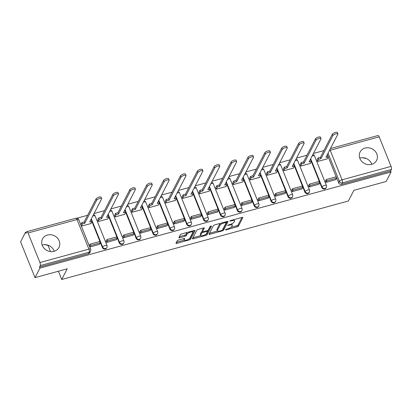 <?xml version="1.0" encoding="UTF-8"?>
<svg xmlns="http://www.w3.org/2000/svg" width="412" height="412" viewBox="0 0 412 412"><rect width="100%" height="100%" fill="white"/><g stroke="black" fill="none" stroke-linecap="round" stroke-linejoin="round"><path stroke-width="0.62" d="M225.323 229.767L225.9 229.891L237.178 226.806A1.164 0.366 158.1 0 0 238.481 226.044L242.848 217.593A1.164 0.366 158.1 0 0 242.869 217.448A1.164 0.366 158.1 0 0 242.029 217.412L230.751 220.502L229.824 221.136L231.868 220.76A3.729 1.174 158.1 0 1 234.552 220.873A3.729 1.174 158.1 0 1 234.49 221.332L234.129 222.037A3.729 1.174 158.1 0 1 229.953 224.468L227.578 225.4L229.613 225.127A3.729 1.174 158.1 0 1 232.296 225.24A3.729 1.174 158.1 0 1 232.234 225.699L231.874 226.404A3.729 1.174 158.1 0 1 227.697 228.835L225.323 229.767M371.619 164.362A9.255 8.245 27.3 0 0 376.568 160.464A9.255 8.245 27.3 0 0 374.941 151.019A9.255 8.245 27.3 0 0 365.073 148.068A9.255 8.245 27.3 0 0 360.124 151.971A9.255 8.245 27.3 0 0 361.751 161.416A9.255 8.245 27.3 0 0 371.619 164.362M371.809 164.311A9.255 8.245 27.3 0 0 359.928 158.023A9.255 8.245 27.3 0 0 359.743 158.074M54.024 251.315A9.255 8.245 27.3 0 0 58.968 247.416A9.255 8.245 27.3 0 0 57.34 237.971A9.255 8.245 27.3 0 0 47.473 235.02A9.255 8.245 27.3 0 0 42.524 238.919A9.255 8.245 27.3 0 0 44.156 248.364A9.255 8.245 27.3 0 0 54.024 251.315M54.209 251.258A9.255 8.245 27.3 0 0 42.333 244.97A9.255 8.245 27.3 0 0 42.142 245.027M178.525 240.021A1.164 0.366 158.1 0 0 177.222 240.778L175.996 243.152A1.164 0.366 158.1 0 0 175.976 243.296A1.164 0.366 158.1 0 0 176.815 243.332L189.345 239.902A1.164 0.366 158.1 0 0 190.648 239.14L195.015 230.689A1.164 0.366 158.1 0 0 195.036 230.545A1.164 0.366 158.1 0 0 194.196 230.509L181.666 233.939A1.164 0.366 158.1 0 0 180.363 234.701L178.885 237.564A1.164 0.366 158.1 0 0 178.865 237.709A1.164 0.366 158.1 0 0 179.704 237.745L185.065 236.277A1.164 0.366 158.1 0 0 186.368 235.515L187.105 234.093A3.116 0.984 158.1 0 1 190.087 232.213A3.116 0.984 158.1 0 1 192.831 232.152A3.116 0.984 158.1 0 1 192.785 232.538L189.906 238.105A3.116 0.984 158.1 0 1 186.924 239.98A3.116 0.984 158.1 0 1 184.179 240.042A3.116 0.984 158.1 0 1 184.226 239.66L184.705 238.728A1.164 0.366 158.1 0 0 184.725 238.589A1.164 0.366 158.1 0 0 183.886 238.553L178.525 240.021M391.055 171.979L386.137 181.501L353.898 190.323L348.387 200.994L61.728 279.475L67.238 268.804L35.005 277.631L39.918 268.109L391.055 171.979L390.633 170.934L391.4 169.45L342.398 182.866A2.374 2.117 -152.7 0 1 339.395 181.373L328.06 153.182M209.018 234.109A1.164 0.366 158.1 0 0 208.997 234.253A1.164 0.366 158.1 0 0 209.837 234.289L222.367 230.859A1.164 0.366 158.1 0 0 223.67 230.097L228.037 221.646A1.164 0.366 158.1 0 0 228.057 221.502A1.164 0.366 158.1 0 0 227.218 221.471L214.688 224.9A1.164 0.366 158.1 0 0 213.385 225.658L209.018 234.109M205.856 235.381L193.326 238.811A1.164 0.366 158.1 0 1 192.486 238.775A1.164 0.366 158.1 0 1 192.507 238.63L196.874 230.179A1.164 0.366 158.1 0 1 198.177 229.417L203.538 227.949A1.164 0.366 158.1 0 1 204.378 227.985A1.164 0.366 158.1 0 1 204.357 228.13L202.591 231.559A1.164 0.366 158.1 0 0 202.57 231.698A1.164 0.366 158.1 0 0 203.41 231.735L206.963 230.761A1.164 0.366 158.1 0 0 208.271 230.004L210.115 226.435L211.598 226.028L207.159 234.619A1.164 0.366 158.1 0 1 205.856 235.381L205.485 234.459M35.005 277.631L20.6 241.803L25.518 232.286L26.636 231.977M323.873 150.601L313.429 153.46M307.002 155.221L296.552 158.084M290.125 159.841L279.676 162.704M273.249 164.46L262.805 167.323M256.372 169.08L245.928 171.943M239.501 173.704L229.051 176.563M222.624 178.324L212.18 181.182M205.748 182.943L195.303 185.802M188.871 187.563L178.427 190.421M172 192.183L161.55 195.041M155.123 196.802L144.679 199.66M138.247 201.422L127.802 204.28M121.375 206.041L110.926 208.899M104.499 210.661L94.049 213.524M87.622 215.28L76.998 218.19M39.918 268.109L39.501 267.069L40.268 265.586A2.374 0.772 -105.3 0 0 39.923 262.537L28.037 232.976A2.374 0.772 -105.3 0 0 26.919 231.647A2.374 0.772 -105.3 0 0 26.703 231.848L25.935 233.331L25.518 232.286M390.633 170.934L341.63 184.349A2.374 2.117 -152.7 0 1 338.628 182.856L328.168 156.838M327.561 155.329L327.298 154.665M330.455 148.547L378.051 135.517A2.374 0.772 74.7 0 1 379.174 136.846L391.055 166.407A2.374 0.772 74.7 0 1 391.4 169.45M317.086 159.882L317.662 161.463L327.396 158.8L327.293 158.538M325.707 180.708L325.428 180.786L326.057 182.351L335.775 179.637M308.83 185.333L308.552 185.405L309.185 186.976L318.898 184.257M300.209 164.501L300.786 166.082L310.519 163.42L310.416 163.157M291.954 189.953L291.675 190.025L292.309 191.595L302.022 188.876M283.332 169.121L283.909 170.702L293.648 168.039L293.54 167.777M275.082 194.572L274.804 194.644L275.432 196.215L285.15 193.496M266.461 173.74L267.033 175.321L276.771 172.659L276.668 172.396M258.206 199.192L257.927 199.269L258.556 200.835L268.274 198.115M249.584 178.36L250.161 179.941L259.895 177.278L259.792 177.016M241.329 203.811L241.051 203.888L241.684 205.454L251.397 202.735M232.708 182.98L233.285 184.561L243.018 181.898L242.915 181.641M224.452 208.431L224.18 208.508L224.808 210.074L234.521 207.36M215.831 187.599L216.408 189.185L226.147 186.518L226.039 186.26M207.581 213.05L207.303 213.128L207.931 214.693L217.649 211.979M198.96 192.224L199.532 193.805L209.27 191.137L209.167 190.88M190.705 217.67L190.426 217.747L191.055 219.313L200.773 216.599M182.083 196.843L182.66 198.424L192.394 195.757L192.291 195.499M173.828 222.289L173.55 222.367L174.183 223.932L183.896 221.218M165.207 201.463L165.784 203.044L175.517 200.376L175.414 200.119M156.951 226.909L156.678 226.986L157.307 228.552L167.02 225.838M148.33 206.082L148.907 207.663L158.646 204.996L158.538 204.738M140.08 231.529L139.802 231.606L140.43 233.171L150.148 230.457M131.459 210.702L132.036 212.283L141.769 209.615L141.666 209.358M123.203 236.148L122.925 236.225L123.554 237.791L133.272 235.077M114.582 215.322L115.159 216.903L124.893 214.24L124.79 213.977M106.327 240.773L106.049 240.845L106.682 242.416L116.395 239.696M97.706 219.941L98.283 221.522L108.016 218.86L107.913 218.597M89.456 245.392L89.177 245.464L89.806 247.035L99.519 244.316M80.834 224.561L81.406 226.142L91.145 223.479L91.037 223.216M102.377 247.535L102.645 247.009A2.374 2.117 -152.7 0 0 104.741 248.57A2.374 2.117 -152.7 0 0 106.919 247.504L106.646 248.029A2.374 2.117 27.3 0 1 104.468 249.095A2.374 2.117 27.3 0 1 102.377 247.535L91.917 221.517M91.31 220.008L91.042 219.344M119.248 242.915L119.521 242.39A2.374 2.117 -152.7 0 0 121.612 243.95A2.374 2.117 -152.7 0 0 123.796 242.884L123.523 243.41A2.374 2.117 27.3 0 1 121.344 244.476A2.374 2.117 27.3 0 1 119.248 242.915L108.794 216.897M108.186 215.388L107.918 214.724M136.125 238.296L136.398 237.77A2.374 2.117 -152.7 0 0 138.489 239.331A2.374 2.117 -152.7 0 0 140.667 238.265L140.399 238.79A2.374 2.117 27.3 0 1 138.216 239.856A2.374 2.117 27.3 0 1 136.125 238.296L125.665 212.278M125.063 210.769L124.795 210.105M153.001 233.676L153.274 233.146A2.374 2.117 -152.7 0 0 155.365 234.711A2.374 2.117 -152.7 0 0 157.544 233.645L157.271 234.171A2.374 2.117 27.3 0 1 155.092 235.237A2.374 2.117 27.3 0 1 153.001 233.676L142.542 207.658M141.934 206.149L141.666 205.485M169.878 229.057L170.146 228.526A2.374 2.117 -152.7 0 0 172.242 230.092A2.374 2.117 -152.7 0 0 174.42 229.026L174.147 229.551A2.374 2.117 27.3 0 1 171.969 230.617A2.374 2.117 27.3 0 1 169.878 229.057L159.418 203.039M158.811 201.53L158.543 200.865M186.749 224.432L187.022 223.907A2.374 2.117 -152.7 0 0 189.113 225.472A2.374 2.117 -152.7 0 0 191.297 224.406L191.024 224.931A2.374 2.117 27.3 0 1 188.845 225.997A2.374 2.117 27.3 0 1 186.749 224.432L176.295 198.419M175.687 196.91L175.419 196.246M203.626 219.812L203.899 219.287A2.374 2.117 -152.7 0 0 205.99 220.853A2.374 2.117 -152.7 0 0 208.168 219.787L207.895 220.312A2.374 2.117 27.3 0 1 205.717 221.378A2.374 2.117 27.3 0 1 203.626 219.812L193.166 193.8M192.558 192.291L192.296 191.626M220.502 215.193L220.775 214.667A2.374 2.117 -152.7 0 0 222.866 216.228A2.374 2.117 -152.7 0 0 225.045 215.167L224.772 215.692A2.374 2.117 27.3 0 1 222.593 216.758A2.374 2.117 27.3 0 1 220.502 215.193L210.043 189.18M209.435 187.671L209.167 187.007M237.379 210.573L237.647 210.048A2.374 2.117 -152.7 0 0 239.743 211.608A2.374 2.117 -152.7 0 0 241.921 210.542L241.648 211.073A2.374 2.117 27.3 0 1 239.47 212.139A2.374 2.117 27.3 0 1 237.379 210.573L226.919 184.561M226.312 183.046L226.044 182.387M254.25 205.954L254.523 205.428A2.374 2.117 -152.7 0 0 256.614 206.989A2.374 2.117 -152.7 0 0 258.793 205.923L258.525 206.453A2.374 2.117 27.3 0 1 256.346 207.514A2.374 2.117 27.3 0 1 254.25 205.954L243.796 179.941M243.188 178.427L242.92 177.763M271.127 201.334L271.4 200.809A2.374 2.117 -152.7 0 0 273.491 202.369A2.374 2.117 -152.7 0 0 275.669 201.303L275.396 201.828A2.374 2.117 27.3 0 1 273.218 202.895A2.374 2.117 27.3 0 1 271.127 201.334L260.667 175.321M260.06 173.807L259.797 173.143M288.003 196.715L288.276 196.189A2.374 2.117 -152.7 0 0 290.367 197.75A2.374 2.117 -152.7 0 0 292.546 196.684L292.273 197.209A2.374 2.117 27.3 0 1 290.094 198.275A2.374 2.117 27.3 0 1 288.003 196.715L277.544 170.697M276.936 169.188L276.668 168.523M304.875 192.095L305.148 191.57A2.374 2.117 -152.7 0 0 307.244 193.13A2.374 2.117 -152.7 0 0 309.422 192.064L309.149 192.589A2.374 2.117 27.3 0 1 306.971 193.655A2.374 2.117 27.3 0 1 304.875 192.095L294.42 166.077M293.813 164.568L293.545 163.904M321.751 187.475L322.024 186.95A2.374 2.117 -152.7 0 0 324.115 188.511A2.374 2.117 -152.7 0 0 326.294 187.445L326.026 187.97A2.374 2.117 27.3 0 1 323.847 189.036A2.374 2.117 27.3 0 1 321.751 187.475L311.297 161.458M310.689 159.949L310.421 159.284M61.728 279.475L58.411 271.22M50.511 251.578L48.019 245.372M362.503 157.698L366.598 158.651M44.903 244.651L48.997 245.598M39.501 267.069L88.503 253.653A2.374 2.117 27.3 0 0 89.77 252.649L90.537 251.166A2.374 2.117 -152.7 0 1 89.27 252.17L40.268 265.586M232.296 225.24L231.874 224.195A3.729 1.174 158.1 0 0 231.523 223.907M234.552 220.873L234.129 219.828A3.729 1.174 158.1 0 0 233.954 219.622M230.916 227.357L236.761 225.761A1.164 0.366 158.1 0 0 238.064 224.998L241.973 217.428M222.696 229.51A1.164 0.366 158.1 0 0 223.252 229.057L227.161 221.486M209.471 233.228L217.495 231.034M221.538 230.524L222.454 229.989L226.286 222.573L224.169 222.866A3.729 1.174 158.1 0 0 219.998 225.302L217.376 230.37A3.729 1.174 158.1 0 0 217.32 230.828A3.729 1.174 158.1 0 0 219.998 230.941L221.538 230.524M220.533 223.299A3.729 1.174 158.1 0 0 219.575 224.257L219.998 225.302M217.32 230.828L216.897 229.788A3.729 1.174 158.1 0 1 216.959 229.324L219.575 224.257M200.778 235.613L192.96 237.75M203.487 227.965L202.168 230.514A1.164 0.366 158.1 0 0 202.148 230.658L202.57 231.698M210.63 226.049L206.742 233.573L207.159 234.619M200.752 235.113A3.116 0.984 158.1 0 0 200.701 235.499A3.116 0.984 158.1 0 0 203.451 235.437A3.116 0.984 158.1 0 0 206.433 233.558L207.447 231.601A1.164 0.366 158.1 0 0 207.463 231.456A1.164 0.366 158.1 0 0 206.623 231.42L203.07 232.394A1.164 0.366 158.1 0 0 201.762 233.156L200.752 235.113L200.33 234.067A3.116 0.984 158.1 0 0 200.284 234.454L200.701 235.499M202.452 231.41A1.164 0.366 158.1 0 0 201.344 232.111L201.762 233.156M200.33 234.067L201.344 232.111M205.861 234.191A1.164 0.366 158.1 0 0 206.742 233.573M184.179 240.042L183.757 238.996A3.116 0.984 158.1 0 1 183.809 238.615L183.834 238.569M192.831 232.152L192.414 231.111A3.116 0.984 158.1 0 0 192.352 231.014M187.275 232.404A3.116 0.984 158.1 0 0 186.682 233.048L187.105 234.093M179.338 236.684L184.643 235.231A1.164 0.366 158.1 0 0 185.951 234.469L186.682 233.048M189.381 238.692A1.164 0.366 158.1 0 0 190.231 238.095L194.14 230.524M176.449 242.271L184.236 240.139M326.85 155.525L327.725 155.283L328.271 156.642L325.943 157.281L337.855 134.219A2.729 0.86 158.1 0 0 337.902 133.885A2.729 0.86 158.1 0 0 335.497 133.936A2.729 0.86 158.1 0 0 332.881 135.584L332.335 134.224A2.729 0.86 -21.9 0 1 334.951 132.582A2.729 0.86 -21.9 0 1 337.356 132.525L337.902 133.885M317.049 159.949L318.1 157.92L318.646 159.279L320.969 158.641L320.423 157.281L332.335 134.224M318.1 157.92L320.423 157.281M325.531 181.048L326.335 179.498L326.881 180.858L336.506 178.221L335.739 179.704M326.881 180.858L326.113 182.341M326.335 179.498L335.96 176.861L336.506 178.221M320.969 158.641L332.881 135.584M318.646 159.279L317.595 161.303M328.271 156.642L327.118 158.872M309.978 160.144L310.849 159.902L311.395 161.262L309.072 161.901L320.984 138.844A2.729 0.86 158.1 0 0 321.025 138.504A2.729 0.86 158.1 0 0 318.62 138.556A2.729 0.86 158.1 0 0 316.004 140.204L315.458 138.844A2.729 0.86 -21.9 0 1 318.074 137.201A2.729 0.86 -21.9 0 1 320.479 137.145L321.025 138.504M300.178 164.568L301.224 162.539L301.769 163.899L304.092 163.26L303.546 161.906L315.458 138.844M301.224 162.539L303.546 161.906M308.655 185.668L309.458 184.118L310.004 185.477L319.63 182.84L318.862 184.324M310.004 185.477L309.237 186.96M309.458 184.118L319.084 181.481L319.63 182.84M304.092 163.26L316.004 140.204M301.769 163.899L300.724 165.923M311.395 161.262L310.241 163.492M293.102 164.764L293.977 164.527L294.518 165.882L292.196 166.52L304.108 143.464A2.729 0.86 158.1 0 0 304.149 143.124A2.729 0.86 158.1 0 0 301.744 143.18A2.729 0.86 158.1 0 0 299.133 144.823L298.587 143.464A2.729 0.86 -21.9 0 1 301.198 141.821A2.729 0.86 -21.9 0 1 303.603 141.769L304.149 143.124M283.302 169.188L284.347 167.159L284.893 168.518L287.221 167.88L286.675 166.525L298.587 143.464M284.347 167.159L286.675 166.525M291.784 190.287L292.582 188.737L293.128 190.097L302.753 187.46L301.991 188.943M293.128 190.097L292.36 191.58M292.582 188.737L302.207 186.1L302.753 187.46M287.221 167.88L299.133 144.823M284.893 168.518L283.847 170.542M294.518 165.882L293.37 168.111M276.225 169.383L277.101 169.147L277.647 170.501L275.319 171.14L287.231 148.083A2.729 0.86 158.1 0 0 287.277 147.743A2.729 0.86 158.1 0 0 284.867 147.8A2.729 0.86 158.1 0 0 282.256 149.443L281.71 148.088A2.729 0.86 -21.9 0 1 284.321 146.44A2.729 0.86 -21.9 0 1 286.731 146.389L287.277 147.743M266.425 173.807L267.47 171.778L268.016 173.138L270.344 172.499L269.798 171.145L281.71 148.088M267.47 171.778L269.798 171.145M274.907 194.907L275.705 193.357L276.251 194.716L285.882 192.08L285.114 193.563M276.251 194.716L275.489 196.2M275.705 193.357L285.336 190.72L285.882 192.08M270.344 172.499L282.256 149.443M268.016 173.138L266.971 175.167M277.647 170.501L276.493 172.736M259.354 174.003L260.224 173.766L260.77 175.121L258.442 175.759L270.354 152.703A2.729 0.86 158.1 0 0 270.401 152.363A2.729 0.86 158.1 0 0 267.996 152.419A2.729 0.86 158.1 0 0 265.38 154.062L264.834 152.708A2.729 0.86 -21.9 0 1 267.45 151.06A2.729 0.86 -21.9 0 1 269.855 151.008L270.401 152.363M249.548 178.427L250.599 176.398L251.145 177.757L253.468 177.119L252.922 175.764L264.834 152.708M250.599 176.398L252.922 175.764M258.03 199.526L258.834 197.976L259.38 199.336L269.005 196.699L268.238 198.182M259.38 199.336L258.612 200.819M258.834 197.976L268.459 195.34L269.005 196.699M253.468 177.119L265.38 154.062M251.145 177.757L250.094 179.787M260.77 175.121L259.617 177.356M242.477 178.623L243.348 178.386L243.894 179.74L241.571 180.379L253.483 157.322A2.729 0.86 158.1 0 0 253.524 156.982A2.729 0.86 158.1 0 0 251.119 157.039A2.729 0.86 158.1 0 0 248.503 158.682L247.957 157.327A2.729 0.86 -21.9 0 1 250.573 155.679A2.729 0.86 -21.9 0 1 252.978 155.628L253.524 156.982M232.677 183.046L233.722 181.023L234.268 182.377L236.591 181.743L236.045 180.384L247.957 157.327M233.722 181.023L236.045 180.384M241.159 204.146L241.957 202.596L242.503 203.955L252.129 201.319L251.361 202.802M242.503 203.955L241.736 205.439M241.957 202.596L251.583 199.964L252.129 201.319M236.591 181.743L248.503 158.682M234.268 182.377L233.223 184.406M243.894 179.74L242.74 181.975M225.601 183.242L226.476 183.005L227.022 184.36L224.695 184.998L236.606 161.942A2.729 0.86 158.1 0 0 236.648 161.607A2.729 0.86 158.1 0 0 234.243 161.659A2.729 0.86 158.1 0 0 231.632 163.301L231.086 161.947A2.729 0.86 -21.9 0 1 233.697 160.299A2.729 0.86 -21.9 0 1 236.102 160.247L236.648 161.607M215.8 187.666L216.846 185.642L217.392 186.997L219.72 186.363L219.174 185.003L231.086 161.947M216.846 185.642L219.174 185.003M224.282 208.766L225.081 207.215L225.627 208.575L235.257 205.938L234.49 207.421M225.627 208.575L224.859 210.058M225.081 207.215L234.711 204.584L235.257 205.938M219.72 186.363L231.632 163.301M217.392 186.997L216.346 189.026M227.022 184.36L225.869 186.595M208.724 187.862L209.6 187.625L210.146 188.984L207.818 189.618L219.73 166.561A2.729 0.86 158.1 0 0 219.776 166.227A2.729 0.86 158.1 0 0 217.366 166.278A2.729 0.86 158.1 0 0 214.755 167.926L214.209 166.566A2.729 0.86 -21.9 0 1 216.82 164.918A2.729 0.86 -21.9 0 1 219.23 164.867L219.776 166.227M198.924 192.286L199.969 190.262L200.515 191.616L202.843 190.983L202.297 189.623L214.209 166.566M199.969 190.262L202.297 189.623M207.406 213.385L208.204 211.84L208.75 213.195L218.381 210.558L217.613 212.041M208.75 213.195L207.988 214.678M208.204 211.84L217.835 209.203L218.381 210.558M202.843 190.983L214.755 167.926M200.515 191.616L199.47 193.645M210.146 188.984L208.992 191.214M191.853 192.481L192.723 192.244L193.269 193.604L190.941 194.237L202.853 171.181A2.729 0.86 158.1 0 0 202.9 170.846A2.729 0.86 158.1 0 0 200.495 170.898A2.729 0.86 158.1 0 0 197.878 172.546L197.333 171.186A2.729 0.86 -21.9 0 1 199.949 169.538A2.729 0.86 -21.9 0 1 202.354 169.487L202.9 170.846M182.047 196.905L183.098 194.881L183.644 196.236L185.967 195.602L185.421 194.243L197.333 171.186M183.098 194.881L185.421 194.243M190.529 218.005L191.333 216.46L191.879 217.814L201.504 215.177L200.737 216.661M191.879 217.814L191.111 219.297M191.333 216.46L200.958 213.823L201.504 215.177M185.967 195.602L197.878 172.546M183.644 196.236L182.593 198.265M193.269 193.604L192.116 195.834M174.976 197.101L175.847 196.864L176.393 198.224L174.07 198.857L185.982 175.8A2.729 0.86 158.1 0 0 186.023 175.466A2.729 0.86 158.1 0 0 183.618 175.517A2.729 0.86 158.1 0 0 181.002 177.165L180.456 175.806A2.729 0.86 -21.9 0 1 183.072 174.163A2.729 0.86 -21.9 0 1 185.477 174.106L186.023 175.466M165.176 201.525L166.221 199.501L166.767 200.86L169.095 200.222L168.549 198.862L180.456 175.806M166.221 199.501L168.549 198.862M173.658 222.624L174.456 221.079L175.002 222.434L184.627 219.802L183.865 221.28M175.002 222.434L174.235 223.917M174.456 221.079L184.082 218.442L184.627 219.802M169.095 200.222L181.002 177.165M166.767 200.86L165.722 202.884M176.393 198.224L175.244 200.453M158.1 201.726L158.975 201.483L159.521 202.843L157.193 203.477L169.105 180.42A2.729 0.86 158.1 0 0 169.147 180.085A2.729 0.86 158.1 0 0 166.742 180.137A2.729 0.86 158.1 0 0 164.131 181.785L163.585 180.425A2.729 0.86 -21.9 0 1 166.196 178.782A2.729 0.86 -21.9 0 1 168.601 178.726L169.147 180.085M148.299 206.149L149.345 204.12L149.891 205.48L152.219 204.841L151.673 203.482L163.585 180.425M149.345 204.12L151.673 203.482M156.781 227.244L157.58 225.699L158.126 227.053L167.756 224.422L166.989 225.905M158.126 227.053L157.358 228.536M157.58 225.699L167.21 223.062L167.756 224.422M152.219 204.841L164.131 181.785M149.891 205.48L148.845 207.504M159.521 202.843L158.368 205.073M141.223 206.345L142.099 206.103L142.645 207.463L140.317 208.101L152.229 185.04A2.729 0.86 158.1 0 0 152.275 184.705A2.729 0.86 158.1 0 0 149.865 184.756A2.729 0.86 158.1 0 0 147.254 186.404L146.708 185.045A2.729 0.86 -21.9 0 1 149.319 183.402A2.729 0.86 -21.9 0 1 151.729 183.345L152.275 184.705M131.423 210.769L132.468 208.74L133.014 210.099L135.342 209.461L134.796 208.101L146.708 185.045M132.468 208.74L134.796 208.101M139.905 231.863L140.703 230.318L141.249 231.678L150.88 229.041L150.112 230.524M141.249 231.678L140.487 233.156M140.703 230.318L150.334 227.682L150.88 229.041M135.342 209.461L147.254 186.404M133.014 210.099L131.969 212.123M142.645 207.463L141.491 209.693M124.352 210.965L125.222 210.723L125.768 212.082L123.445 212.721L135.352 189.659A2.729 0.86 158.1 0 0 135.399 189.324A2.729 0.86 158.1 0 0 132.994 189.376A2.729 0.86 158.1 0 0 130.377 191.024L129.832 189.664A2.729 0.86 -21.9 0 1 132.448 188.021A2.729 0.86 -21.9 0 1 134.853 187.965L135.399 189.324M114.546 215.388L115.597 213.359L116.143 214.719L118.465 214.08L117.92 212.726L129.832 189.664M115.597 213.359L117.92 212.726M123.028 236.488L123.832 234.938L124.378 236.297L134.003 233.661L133.236 235.144M124.378 236.297L123.61 237.781M123.832 234.938L133.457 232.301L134.003 233.661M118.465 214.08L130.377 191.024M116.143 214.719L115.092 216.743M125.768 212.082L124.615 214.312M107.475 215.584L108.346 215.342L108.892 216.702L106.569 217.34L118.481 194.284A2.729 0.86 158.1 0 0 118.522 193.944A2.729 0.86 158.1 0 0 116.117 193.995A2.729 0.86 158.1 0 0 113.501 195.643L112.955 194.284A2.729 0.86 -21.9 0 1 115.571 192.641A2.729 0.86 -21.9 0 1 117.976 192.584L118.522 193.944M97.675 220.008L98.72 217.979L99.266 219.338L101.594 218.7L101.048 217.345L112.955 194.284M98.72 217.979L101.048 217.345M106.157 241.108L106.955 239.557L107.501 240.917L117.126 238.28L116.364 239.763M107.501 240.917L106.734 242.4M106.955 239.557L116.581 236.921L117.126 238.28M101.594 218.7L113.501 195.643M99.266 219.338L98.221 221.362M108.892 216.702L107.743 218.932M90.599 220.204L91.474 219.967L92.02 221.321L89.692 221.96L101.604 198.903A2.729 0.86 158.1 0 0 101.646 198.563A2.729 0.86 158.1 0 0 99.24 198.62A2.729 0.86 158.1 0 0 96.629 200.263L96.084 198.903A2.729 0.86 -21.9 0 1 98.695 197.26A2.729 0.86 -21.9 0 1 101.1 197.209L101.646 198.563M80.798 224.628L81.844 222.598L82.39 223.958L84.718 223.319L84.172 221.965L96.084 198.903M81.844 222.598L84.172 221.965M89.28 245.727L90.079 244.177L90.625 245.537L100.255 242.9L99.488 244.383M90.625 245.537L89.857 247.02M90.079 244.177L99.709 241.54L100.255 242.9M84.718 223.319L96.629 200.263M82.39 223.958L81.344 225.982M92.02 221.321L90.867 223.551M225.719 229.443L225.9 229.891M230.231 220.708L230.411 221.162M227.975 225.076L228.155 225.524M39.923 262.537L88.925 249.121L77.039 219.56L28.037 232.976M338.628 182.856L339.395 181.373A2.374 0.747 158.1 0 1 342.053 179.823L391.055 166.407M379.174 136.846L330.167 150.262L342.053 179.823A2.374 0.772 74.7 0 1 342.398 182.866L341.63 184.349M106.919 247.504A2.374 2.374 0 0 0 107.012 245.531A2.374 0.747 -21.9 0 0 105.302 245.459A2.374 0.747 -21.9 0 0 102.645 247.009L91.315 218.818M123.796 242.884A2.374 2.374 0 0 0 123.888 240.912A2.374 0.747 -21.9 0 0 122.179 240.84A2.374 0.747 -21.9 0 0 119.521 242.39L108.191 214.199M140.667 238.265A2.374 2.374 0 0 0 140.76 236.292A2.374 0.747 -21.9 0 0 139.055 236.22A2.374 0.747 -21.9 0 0 136.398 237.77L125.068 209.579M157.544 233.645A2.374 2.374 0 0 0 157.636 231.673A2.374 0.747 -21.9 0 0 155.932 231.601A2.374 0.747 -21.9 0 0 153.274 233.146L141.939 204.96M174.42 229.026A2.374 2.374 0 0 0 174.513 227.048A2.374 0.747 -21.9 0 0 172.803 226.981A2.374 0.747 -21.9 0 0 170.146 228.526L158.816 200.34M191.297 224.406A2.374 2.374 0 0 0 191.389 222.428A2.374 0.747 -21.9 0 0 189.68 222.356A2.374 0.747 -21.9 0 0 187.022 223.907L175.692 195.721M208.168 219.787A2.374 2.374 0 0 0 208.261 217.809A2.374 0.747 -21.9 0 0 206.556 217.737A2.374 0.747 -21.9 0 0 203.899 219.287L192.564 191.101M225.045 215.167A2.374 2.374 0 0 0 225.137 213.189A2.374 0.747 -21.9 0 0 223.433 213.117A2.374 0.747 -21.9 0 0 220.775 214.667L209.44 186.476M241.921 210.542A2.374 2.374 0 0 0 242.014 208.57A2.374 0.747 -21.9 0 0 240.304 208.498A2.374 0.747 -21.9 0 0 237.647 210.048L226.317 181.857M258.793 205.923A2.374 2.374 0 0 0 258.89 203.95A2.374 0.747 -21.9 0 0 257.181 203.878A2.374 0.747 -21.9 0 0 254.523 205.428L243.193 177.237M275.669 201.303A2.374 2.374 0 0 0 275.762 199.331A2.374 0.747 -21.9 0 0 274.057 199.259A2.374 0.747 -21.9 0 0 271.4 200.809L260.065 172.618M292.546 196.684A2.374 2.374 0 0 0 292.638 194.711A2.374 0.747 -21.9 0 0 290.934 194.639A2.374 0.747 -21.9 0 0 288.276 196.189L276.941 167.998M309.422 192.064A2.374 2.374 0 0 0 309.515 190.092A2.374 0.747 -21.9 0 0 307.805 190.02A2.374 0.747 -21.9 0 0 305.148 191.57L293.818 163.379M326.294 187.445A2.374 2.374 0 0 0 326.392 185.472A2.374 0.747 -21.9 0 0 324.682 185.4A2.374 0.747 -21.9 0 0 322.024 186.95L310.694 158.759M312.075 156.081A2.374 0.747 -21.9 0 1 312.801 155.839A2.374 0.747 158.1 0 1 314.505 155.911A2.374 2.374 0 0 0 312.893 154.5M295.198 160.701A2.374 0.747 -21.9 0 1 295.924 160.459A2.374 0.747 158.1 0 1 297.629 160.531A2.374 2.374 0 0 0 296.017 159.12M278.327 165.32A2.374 0.747 -21.9 0 1 279.048 165.078A2.374 0.747 158.1 0 1 280.757 165.15A2.374 2.374 0 0 0 279.145 163.739M261.45 169.94A2.374 0.747 -21.9 0 1 262.171 169.698A2.374 0.747 158.1 0 1 263.881 169.77A2.374 2.374 0 0 0 262.269 168.359M244.573 174.559A2.374 0.747 -21.9 0 1 245.3 174.317A2.374 0.747 158.1 0 1 247.004 174.389A2.374 2.374 0 0 0 245.392 172.978M227.702 179.179A2.374 0.747 -21.9 0 1 228.423 178.942A2.374 0.747 158.1 0 1 230.133 179.009A2.374 2.374 0 0 0 228.516 177.598M210.826 183.803A2.374 0.747 -21.9 0 1 211.547 183.561A2.374 0.747 158.1 0 1 213.256 183.634A2.374 2.374 0 0 0 211.644 182.217M193.949 188.423A2.374 0.747 -21.9 0 1 194.675 188.181A2.374 0.747 158.1 0 1 196.38 188.253A2.374 2.374 0 0 0 194.768 186.837M177.072 193.043A2.374 0.747 -21.9 0 1 177.799 192.801A2.374 0.747 158.1 0 1 179.503 192.873A2.374 2.374 0 0 0 177.891 191.456M160.201 197.662A2.374 0.747 -21.9 0 1 160.922 197.42A2.374 0.747 158.1 0 1 162.632 197.492A2.374 2.374 0 0 0 161.015 196.076M143.325 202.282A2.374 0.747 -21.9 0 1 144.046 202.04A2.374 0.747 158.1 0 1 145.755 202.112A2.374 2.374 0 0 0 144.143 200.696M126.448 206.901A2.374 0.747 -21.9 0 1 127.174 206.659A2.374 0.747 158.1 0 1 128.879 206.731A2.374 2.374 0 0 0 127.267 205.315M109.571 211.521A2.374 0.747 -21.9 0 1 110.298 211.279A2.374 0.747 158.1 0 1 112.002 211.351A2.374 2.374 0 0 0 110.39 209.94M92.7 216.14A2.374 0.747 -21.9 0 1 93.421 215.898A2.374 0.747 158.1 0 1 95.131 215.97A2.374 2.374 0 0 0 93.514 214.559M88.503 253.653L89.27 252.17A2.374 0.772 74.7 0 0 88.925 249.121A2.374 0.747 -21.9 0 1 90.63 249.193L78.749 219.632A2.374 2.374 0 0 0 75.921 218.231L26.919 231.647M75.921 218.231A2.374 0.772 -105.3 0 1 77.039 219.56A2.374 0.747 -21.9 0 1 78.749 219.632M329.446 150.504A2.374 0.747 158.1 0 1 330.167 150.262A2.374 0.772 -105.3 0 0 329.883 149.659M229.407 224.617L229.613 225.127M231.662 220.25L231.868 220.76M238.064 224.998L238.481 226.044M236.761 225.761L237.178 226.806M223.252 229.057L223.67 230.097M222.13 230.272L222.367 230.859M209.44 233.295L209.837 234.289M225.508 221.939L225.709 222.444M223.968 222.356L224.169 222.866M216.959 229.324L217.376 230.37M192.929 237.817L193.326 238.811M202.168 230.514L202.591 231.559M206.422 230.911L206.623 231.42M202.838 231.817L203.07 232.394M183.809 238.615L184.226 239.66M185.951 234.469L186.368 235.515M184.643 235.231L185.065 236.277M179.302 236.751L179.704 237.745M190.231 238.095L190.648 239.14M188.979 238.991L189.345 239.902M176.418 242.338L176.815 243.332M314.505 155.911L326.392 185.472M297.629 160.531L309.515 190.092M280.757 165.15L292.638 194.711M263.881 169.77L275.762 199.331M247.004 174.389L258.89 203.95M230.133 179.009L242.014 208.57M213.256 183.634L225.137 213.189M196.38 188.253L208.261 217.809M179.503 192.873L191.389 222.428M162.632 197.492L174.513 227.048M145.755 202.112L157.636 231.673M128.879 206.731L140.76 236.292M112.002 211.351L123.888 240.912M95.131 215.97L107.012 245.531M90.537 251.166A2.374 2.374 0 0 0 90.63 249.193M226.028 221.795L226.296 222.47M207.159 230.705L207.463 231.456"/></g></svg>
